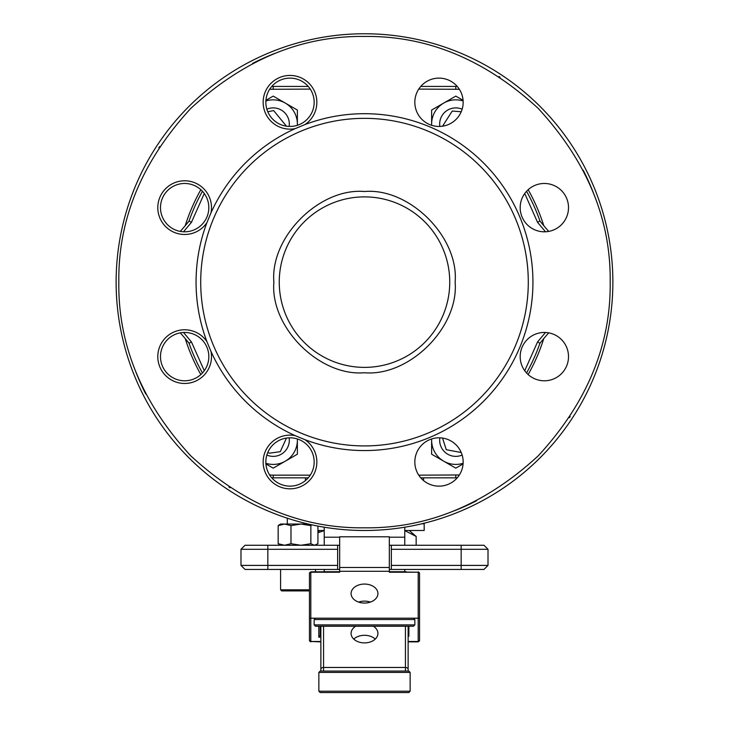 <?xml version="1.0" encoding="UTF-8"?>
<svg xmlns="http://www.w3.org/2000/svg" width="729" height="729" viewBox="0 0 729 729"><rect width="100%" height="100%" fill="white"/><g stroke="black" fill="none" stroke-linecap="round" stroke-linejoin="round"><path stroke-width="1.09" d="M593.142 192.237A245.682 245.682 0 0 0 583.227 170.249M500.048 77.228A245.682 245.682 0 0 0 498.937 76.499M274.605 53.481A245.682 245.682 0 0 0 252.617 63.405M159.596 146.584A245.682 245.682 0 0 0 158.867 147.695M423.567 480.584L423.567 477.841M305.433 480.584L305.433 477.841M135.858 372.018A245.682 245.682 0 0 0 145.773 394.015M228.952 487.036A245.682 245.682 0 0 0 230.063 487.765M454.395 510.774A245.682 245.682 0 0 0 476.383 500.859M569.404 417.681A245.682 245.682 0 0 0 570.133 416.569M404.777 527.213L404.777 545.265M324.223 545.265L324.223 527.213M267.835 545.265L245.017 545.265L240.989 549.292L267.835 549.292L267.835 545.265L337.645 545.265L337.645 549.292L267.835 549.292L267.835 569.431L245.017 569.431L240.989 565.403L337.645 565.403L337.645 549.292M461.165 545.265L461.165 549.292L488.011 549.292L483.983 545.265L389.341 545.265M339.659 545.265L337.645 545.265M339.659 569.431L337.645 569.431L337.645 565.403M391.355 545.265L391.355 569.431L389.341 569.431M391.355 565.403L488.011 565.403L483.983 569.431L461.165 569.431L461.165 549.292L391.355 549.292M461.165 569.431L391.355 569.431M337.645 569.431L267.835 569.431M240.989 549.292L240.989 565.403M488.011 565.403L488.011 549.292M543.779 338.566A187.954 187.954 0 0 1 528.151 374.56A187.954 187.954 0 0 0 543.779 338.566M200.849 374.56A187.954 187.954 0 0 1 185.221 338.566A187.954 187.954 0 0 0 200.849 374.56M185.221 225.698A187.954 187.954 0 0 1 200.849 189.695A187.954 187.954 0 0 0 185.221 225.698M528.151 189.695A187.954 187.954 0 0 1 543.779 225.698A187.954 187.954 0 0 0 528.151 189.695M116.13 282.132A248.37 248.37 0 0 1 364.5 33.762A248.37 248.37 0 0 1 612.87 282.132A248.37 248.37 0 0 1 364.5 530.493A248.37 248.37 0 0 1 116.13 282.132A248.37 248.37 0 0 0 364.5 530.493A248.37 248.37 0 0 0 612.87 282.132M610.182 282.132C611.002 219.32 587.009 161.41 538.221 108.411C485.177 59.614 427.267 35.63 364.5 36.45C301.733 35.63 243.832 59.614 190.779 108.411C141.991 161.41 117.998 219.32 118.818 282.132C117.998 344.945 141.991 402.855 190.779 455.853C243.823 504.65 301.733 528.634 364.5 527.814C427.267 528.634 485.168 504.65 538.221 455.853C587.009 402.855 611.002 344.945 610.182 282.132M273.876 282.132C269.976 237.107 319.475 187.608 364.5 191.508C409.525 187.608 459.024 237.098 455.124 282.132C459.024 327.157 409.525 376.656 364.5 372.747C319.475 376.656 269.976 327.157 273.876 282.132M279.253 282.132A85.247 85.247 0 0 1 364.5 196.885A85.247 85.247 0 0 1 449.747 282.132A85.247 85.247 0 0 1 364.5 367.38A85.247 85.247 0 0 1 279.253 282.132M265.839 461.976A24.166 24.166 0 0 1 290.005 437.81A24.166 24.166 0 0 1 314.172 461.976A24.166 24.166 0 0 1 290.005 486.143A24.166 24.166 0 0 1 265.839 461.976M414.828 102.288A24.166 24.166 0 0 1 438.995 78.121A24.166 24.166 0 0 1 463.161 102.288A24.166 24.166 0 0 1 438.995 126.445A24.166 24.166 0 0 1 414.828 102.288M160.489 356.627A24.166 24.166 0 0 1 184.656 332.46A24.166 24.166 0 0 1 208.822 356.627A24.166 24.166 0 0 1 184.656 380.793A24.166 24.166 0 0 1 160.489 356.627M160.489 207.637A24.166 24.166 0 0 1 184.656 183.471A24.166 24.166 0 0 1 208.822 207.637A24.166 24.166 0 0 1 184.656 231.804A24.166 24.166 0 0 1 160.489 207.637M265.839 102.288A24.166 24.166 0 0 1 290.005 78.121A24.166 24.166 0 0 1 314.172 102.288A24.166 24.166 0 0 1 290.005 126.445A24.166 24.166 0 0 1 265.839 102.288M520.178 207.637A24.166 24.166 0 0 1 544.344 183.471A24.166 24.166 0 0 1 568.511 207.637A24.166 24.166 0 0 1 544.344 231.804A24.166 24.166 0 0 1 520.178 207.637M520.178 356.627A24.166 24.166 0 0 1 544.344 332.46A24.166 24.166 0 0 1 568.511 356.627A24.166 24.166 0 0 1 544.344 380.793A24.166 24.166 0 0 1 520.178 356.627M414.828 461.976A24.166 24.166 0 0 1 438.995 437.81A24.166 24.166 0 0 1 463.161 461.976A24.166 24.166 0 0 1 438.995 486.143A24.166 24.166 0 0 1 414.828 461.976M263.151 461.976A26.855 26.855 0 0 1 295.136 435.623L305.014 439.715A26.855 26.855 0 0 1 290.005 488.831A26.855 26.855 0 0 1 263.151 461.976M157.801 356.627A26.855 26.855 0 0 1 206.918 341.619L211.009 351.496A26.855 26.855 0 0 1 184.656 383.472A26.855 26.855 0 0 1 157.801 356.627M206.918 341.619A168.435 168.435 0 0 1 206.918 222.646A26.855 26.855 0 0 1 157.801 207.637A26.855 26.855 0 0 1 184.656 180.783A26.855 26.855 0 0 1 211.009 212.768A168.435 168.435 0 0 1 295.136 128.641A26.855 26.855 0 0 1 263.151 102.288A26.855 26.855 0 0 1 290.005 75.433A26.855 26.855 0 0 1 305.014 124.55A168.435 168.435 0 0 1 532.935 282.132A168.435 168.435 0 0 1 305.014 439.715M364.5 118.344A163.788 163.788 0 0 1 528.288 282.132A163.788 163.788 0 0 1 364.5 445.92A163.788 163.788 0 0 1 200.712 282.132A163.788 163.788 0 0 1 364.5 118.344M295.136 435.623A168.435 168.435 0 0 1 211.009 351.496M211.009 212.768L206.918 222.646M305.014 124.55L295.136 128.641M269.63 474.971L273.211 475.162L269.63 474.971M418.738 475.162L459.37 474.971M524.734 370.742L537.555 341.947L539.943 343.259A233.818 233.818 0 0 1 548.737 332.861M545.474 231.776L537.555 222.318L524.734 193.522M459.37 89.284L418.738 89.102M310.262 89.102L269.63 89.284M204.266 193.522L191.445 222.318L189.057 221.005A233.818 233.818 0 0 1 180.263 231.403M183.526 332.488L191.445 341.947L204.266 370.742M271.753 477.814A37.589 37.589 0 0 0 273.211 477.841L308.23 477.841M191.445 341.947L189.057 343.259A185.786 185.786 0 0 0 202.443 372.984M180.263 332.861A233.818 233.818 0 0 1 189.057 343.259L189.768 342.867M202.443 191.28A185.786 185.786 0 0 0 189.057 221.005M308.23 86.423L273.211 86.423A37.589 37.589 0 0 0 271.753 86.45M457.247 86.45A37.589 37.589 0 0 0 455.789 86.423L420.77 86.423M537.555 222.318L539.943 221.005A185.786 185.786 0 0 0 526.557 191.28M548.737 231.403A233.818 233.818 0 0 1 539.943 221.005M526.557 372.984A185.786 185.786 0 0 0 539.943 343.259L539.232 342.867M420.77 477.841L455.789 477.841A37.589 37.589 0 0 0 457.247 477.814M324.223 530.493L317.926 530.493M424.178 523.222L424.178 523.786L421.854 523.786L424.178 523.786L424.178 530.493L404.777 530.493M409.242 530.493L416.159 536.462L404.777 530.584M324.223 530.584L317.926 532.79M416.159 545.265L416.159 536.462M405.442 571.727L389.341 571.727L405.442 571.727A2.688 2.688 0 0 1 406.226 571.837L405.442 571.837M324.223 571.727L322.774 571.837A2.688 2.688 0 0 1 323.558 571.727L339.659 571.727L324.223 571.727L324.223 569.431M364.5 671.072L320.195 671.072L318.855 672.411L318.855 691.21L320.195 692.55L408.805 692.55L410.145 691.21L410.145 672.411L408.805 671.072L364.5 671.072M355.67 626.247A13.423 9.495 0 0 0 351.077 633.401A13.423 9.495 0 0 0 364.5 642.896A13.423 9.495 0 0 0 377.923 633.401A13.423 9.495 0 0 0 373.33 626.247M353.756 639.096A13.423 9.495 180 0 1 364.5 635.296A13.423 9.495 180 0 1 375.244 639.096M358.604 602.09A13.423 9.495 180 0 1 364.5 601.124A13.423 9.495 180 0 1 370.396 602.09M364.5 584.066A13.423 9.495 180 0 1 377.923 593.561A13.423 9.495 180 0 1 364.5 603.056A13.423 9.495 180 0 1 351.077 593.561A13.423 9.495 180 0 1 364.5 584.066M320.869 671.072L320.869 626.247M408.131 671.072L408.131 626.247M315.438 626.247A1.34 1.34 0 0 0 315.502 626.247L314.153 624.908L314.153 619.532L414.847 619.532L413.498 618.192L310.8 618.192L310.8 572.238L339.659 572.238L339.659 536.799L389.341 536.799L389.341 572.238L418.2 572.238L418.2 618.192L413.498 618.192L414.847 619.532L414.847 624.908L314.153 624.908A1.34 1.34 0 0 0 314.153 624.963M315.502 626.247L413.498 626.247A1.34 1.34 0 0 0 413.562 626.247M414.847 624.963A1.34 1.34 0 0 0 414.847 624.908L413.498 626.247M408.878 626.247L408.878 636.235L408.131 636.235M320.869 635.287L320.122 635.287L320.122 626.247L320.122 635.287L318.783 637.182L320.869 637.182M309.461 573.185L310.8 572.238A1.34 0.948 180 0 0 309.461 573.185L309.461 640.527A1.34 0.948 0 0 0 310.8 641.474L310.8 618.192L309.461 618.192M315.502 618.192L314.153 619.532L315.502 618.192M408.131 641.474L418.2 641.474L418.2 618.192L419.539 618.192L419.539 573.185A1.34 0.948 180 0 0 418.2 572.238L389.341 571.837M419.539 640.527L418.2 641.474A1.34 0.948 0 0 0 419.539 640.527L419.539 618.192M308.294 524.051L280.592 524.051L279.407 524.734M279.417 524.734L278.168 525.609L284.574 524.051L290.98 525.609L300.922 524.051L310.864 525.609L311.894 524.862M317.926 526.092L317.926 543.706L314.39 545.265L310.864 543.706L300.922 545.265L290.98 543.706L290.98 525.609M279.417 544.581L278.168 543.706L278.168 525.609M278.168 543.706L284.574 545.265L290.98 543.706M310.864 525.609L310.864 543.706M281.968 590.909L309.461 590.909M462.15 455.06A16.111 16.111 0 0 1 439.86 437.828A16.111 16.111 0 0 0 462.15 455.06M463.125 463.279A24.166 24.166 0 0 1 431.659 438.949M431.623 438.967L431.623 454.203L455.789 468.155L463.079 463.945M431.659 125.306A24.166 24.166 0 0 1 463.125 100.985M463.079 100.31L455.789 96.11L431.623 110.061L431.623 125.297M265.875 100.985A24.166 24.166 0 0 1 297.341 125.306M297.377 125.297L297.377 110.061L273.211 96.11L265.921 100.31M297.341 438.949A24.166 24.166 0 0 1 265.875 463.279M265.921 463.945L273.211 468.155L297.377 454.203L297.377 438.967M439.86 126.436A16.111 16.111 0 0 1 462.15 109.204A16.111 16.111 0 0 0 451.506 108.484M268.837 455.762A16.111 16.111 0 0 0 289.14 437.828A16.111 16.111 0 0 1 266.85 455.06M273.73 107.91A16.111 16.111 0 0 0 266.85 109.204A16.111 16.111 0 0 1 289.14 126.436M324.223 537.209L339.659 537.209M389.341 537.209L404.777 537.209M273.211 477.841L273.211 475.162L310.262 475.162M537.555 341.947L545.474 332.488M191.445 222.318L183.526 231.776M273.211 89.102L273.211 86.423M455.789 89.102L455.789 86.423M455.789 475.162L455.789 477.841M318.855 672.411L410.145 672.411M318.855 691.21L410.145 691.21M320.869 669.359A2.688 1.895 0 0 1 323.558 667.463L323.558 626.247M323.558 671.072L323.558 667.463L405.442 667.463A2.688 1.895 0 0 1 408.131 669.359M405.442 626.247L405.442 671.072M389.341 567.49L339.659 567.49M339.659 571.281L389.341 571.281M318.783 626.247L318.783 637.182M320.869 641.474L310.8 641.474L320.869 641.866M280.592 569.431L280.592 589.834L309.461 589.834M461.238 452.527L446.257 449.702L442.539 438.074M442.539 126.19L452.217 111.072L461.238 111.737M286.461 438.074L280.273 451.67L269.566 453.174L267.762 452.527M267.762 111.737L273.648 110.589L286.461 126.19M319.758 530.493L317.926 532.079M404.777 571.727L404.777 569.431M310.8 571.837L339.659 571.837M418.2 641.866L408.131 641.866M419.539 573.185L418.2 571.837M309.461 640.527L310.8 641.866M315.502 545.265L316.687 544.581M280.592 545.265L279.407 544.581M280.592 589.834L281.667 590.909M315.502 569.431L315.502 571.837M287.308 518.201L287.308 524.051"/></g></svg>
